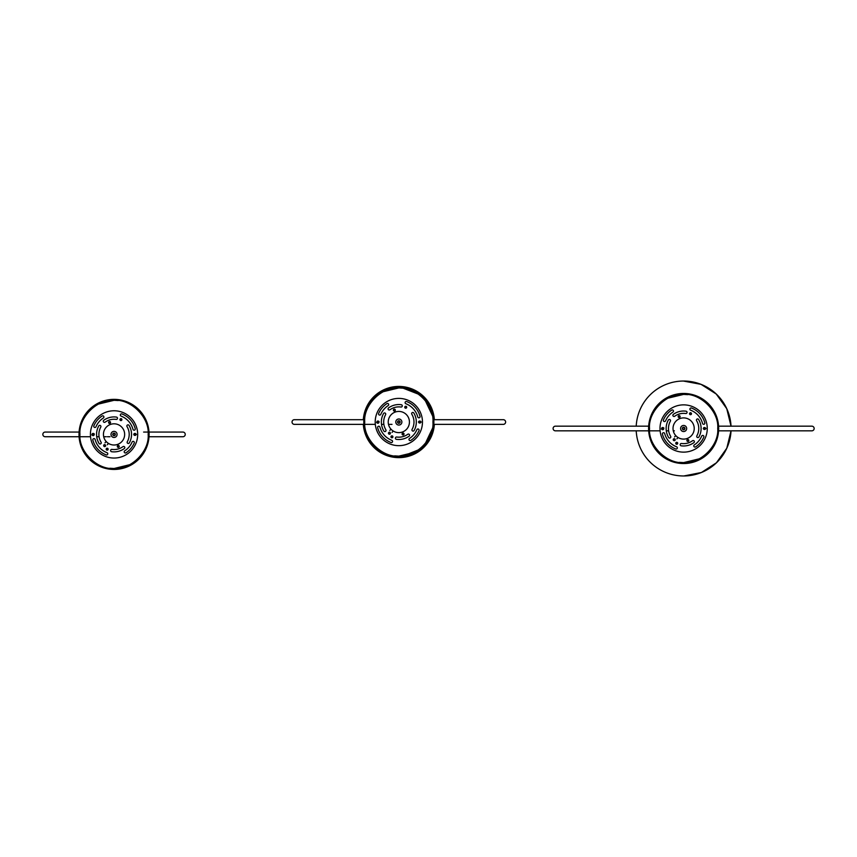 <?xml version="1.0" encoding="UTF-8"?>
<svg xmlns="http://www.w3.org/2000/svg" width="857" height="857" viewBox="0 0 857 857"><rect width="100%" height="100%" fill="white"/><g stroke="black" fill="none" stroke-linecap="round" stroke-linejoin="round"><path stroke-width="1.29" d="M113.113 434.403A0.932 0.932 0 0 1 114.045 433.471A0.932 0.932 0 0 1 114.977 434.403A0.932 0.932 0 0 1 114.045 435.335A0.932 0.932 0 0 1 113.113 434.403M109.9 468.254L114.045 468.511C130.95 470.011 149.654 451.307 148.154 434.403C149.654 417.498 130.95 398.805 114.045 400.305C97.141 398.805 78.448 417.498 79.947 434.403C78.448 451.307 97.141 470.011 114.045 468.511L129.718 464.698M114.045 399.362A35.041 35.041 0 0 1 149.086 434.403A35.041 35.041 0 0 1 114.045 469.443A35.041 35.041 0 0 1 79.005 434.403A35.041 35.041 0 0 1 114.045 399.362M114.045 468.886A34.473 34.473 0 0 1 79.572 434.403A34.473 34.473 0 0 1 114.045 399.93A34.473 34.473 0 0 1 148.529 434.403A34.473 34.473 0 0 1 114.045 468.886M93.188 433.438A0.975 0.975 0 0 1 94.024 435.035A0.975 0.975 0 0 1 92.17 434.895A0.986 0.986 0 0 1 93.188 433.438M132.16 449.604A23.642 23.642 0 0 0 129.246 416.298A23.642 23.642 0 0 0 95.941 419.212A23.642 23.642 0 0 0 98.855 452.517A23.642 23.642 0 0 0 132.16 449.604M103.558 420.455A1.168 1.168 0 0 1 103.772 420.262A17.483 17.483 0 0 1 116.477 417.091A1.168 1.168 0 0 1 117.473 418.409A1.168 1.168 0 0 1 116.156 419.405A15.147 15.147 0 0 0 105.143 422.147A1.168 1.168 0 0 1 103.558 420.455M132.267 441.773A1.168 1.168 0 0 1 134.238 442.973A21.928 21.928 0 0 1 125.99 452.796A1.168 1.168 0 0 1 124.458 451.071A1.168 1.168 0 0 1 124.726 450.836A19.593 19.593 0 0 0 132.085 442.062A1.168 1.168 0 0 1 132.267 441.773M98.887 425.747A1.168 1.168 0 0 1 100.794 427.065A15.147 15.147 0 0 0 101.062 442.201A1.168 1.168 0 0 1 100.665 443.808A1.168 1.168 0 0 1 99.058 443.412A17.483 17.483 0 0 1 98.759 425.929A1.168 1.168 0 0 1 98.887 425.747M122.165 441.226A10.605 10.605 0 0 1 107.232 442.533A10.605 10.605 0 0 1 105.925 427.589A10.605 10.605 0 0 1 120.858 426.283A10.605 10.605 0 0 1 122.165 441.226M97.248 420.305A21.928 21.928 0 0 1 102.101 416.009A1.168 1.168 0 0 1 103.718 416.352A1.168 1.168 0 0 1 103.376 417.97A19.593 19.593 0 0 0 96.005 426.743A1.168 1.168 0 0 1 94.474 427.364A1.168 1.168 0 0 1 93.852 425.833A21.928 21.928 0 0 1 97.248 420.305M120.591 414.263A1.168 1.168 0 0 1 121.908 413.931A21.928 21.928 0 0 1 135.235 428.725A1.168 1.168 0 0 1 134.41 430.16A1.168 1.168 0 0 1 132.974 429.336A19.593 19.593 0 0 0 121.073 416.106A1.168 1.168 0 0 1 120.591 414.263M93.092 439.03A1.168 1.168 0 0 1 95.116 439.48A19.593 19.593 0 0 0 107.029 452.7A1.168 1.168 0 0 1 107.693 454.21A1.168 1.168 0 0 1 106.182 454.885A21.928 21.928 0 0 1 92.856 440.08A1.168 1.168 0 0 1 93.092 439.03M110.885 449.807A1.168 1.168 0 0 1 111.935 449.4A15.147 15.147 0 0 0 122.947 446.658A1.168 1.168 0 0 1 124.586 446.915A1.168 1.168 0 0 1 124.319 448.554A17.483 17.483 0 0 1 111.614 451.714A1.168 1.168 0 0 1 110.885 449.807M127.136 425.254A1.168 1.168 0 0 1 129.032 425.404A17.483 17.483 0 0 1 129.343 442.876A1.168 1.168 0 0 1 127.747 443.337A1.168 1.168 0 0 1 127.297 441.751A15.147 15.147 0 0 0 127.029 426.604A1.168 1.168 0 0 1 127.136 425.254M121.555 420.134A0.793 0.793 0 0 1 120.43 420.23A0.793 0.793 0 0 1 120.334 419.105A0.793 0.793 0 0 1 121.458 419.009A0.793 0.793 0 0 1 121.555 420.134M107.757 449.7A0.793 0.793 0 0 1 106.643 449.796A0.793 0.793 0 0 1 106.547 448.682A0.793 0.793 0 0 1 107.661 448.586A0.793 0.793 0 0 1 107.757 449.7M110.178 422.994A0.793 0.793 0 0 1 109.064 423.09A0.793 0.793 0 0 1 108.968 421.976A0.793 0.793 0 0 1 110.082 421.88A0.793 0.793 0 0 1 110.178 422.994M118.887 446.925A0.793 0.793 0 0 1 117.773 447.022A0.793 0.793 0 0 1 117.677 445.897A0.793 0.793 0 0 1 118.791 445.801A0.793 0.793 0 0 1 118.887 446.925M105.272 446.133A0.814 0.814 0 0 1 104.126 446.229A0.814 0.814 0 0 1 104.018 445.083A0.814 0.814 0 0 1 105.175 444.976A0.814 0.814 0 0 1 105.272 446.133M134.881 435.377A0.975 0.975 0 0 1 133.842 434.381A0.975 0.975 0 0 1 134.935 433.438A0.986 0.986 0 0 1 136.049 434.435A0.986 0.986 0 0 1 134.881 435.377M105.004 442.855L105.604 442.137L105.004 442.855M107.296 444.772L107.896 444.065L107.296 444.772M106.407 448.565A0.975 0.975 0 0 1 107.778 448.447A0.975 0.975 0 0 1 107.896 449.818A0.975 0.975 0 0 1 106.525 449.936A0.975 0.975 0 0 1 106.407 448.565M120.194 418.987A0.975 0.975 0 0 1 121.565 418.869A0.975 0.975 0 0 1 121.683 420.241A0.975 0.975 0 0 1 120.312 420.358A0.975 0.975 0 0 1 120.194 418.987M117.538 445.779A0.975 0.975 0 0 1 118.909 445.661A0.975 0.975 0 0 1 119.027 447.033A0.975 0.975 0 0 1 117.655 447.15A0.975 0.975 0 0 1 117.538 445.779M108.828 421.858A0.975 0.975 0 0 1 110.199 421.74A0.975 0.975 0 0 1 110.317 423.112A0.975 0.975 0 0 1 108.946 423.229A0.975 0.975 0 0 1 108.828 421.858M103.901 444.976A0.986 0.986 0 0 1 105.282 444.858A0.986 0.986 0 0 1 105.4 446.24A0.986 0.986 0 0 1 104.018 446.358A0.986 0.986 0 0 1 103.901 444.976M136.413 434.403L133.724 434.381L136.413 434.403M91.785 434.917L94.281 433.91L91.785 434.917M112.856 434.895A1.286 1.286 0 0 0 114.538 435.592A1.286 1.286 0 0 0 115.234 433.91A1.286 1.286 0 0 0 113.553 433.214A1.286 1.286 0 0 0 112.856 434.895M111.239 435.57A3.032 3.032 0 0 1 112.888 431.596A3.032 3.032 0 0 1 116.852 433.246A3.032 3.032 0 0 1 115.213 437.209A3.032 3.032 0 0 1 111.239 435.57A3.032 3.032 0 0 0 116.981 435.206M111.121 433.61A3.032 3.032 0 0 1 116.852 433.246M114.388 433.16A1.286 1.286 0 0 1 115.288 434.745A1.286 1.286 0 0 1 113.713 435.645A1.286 1.286 0 0 1 112.803 434.07A1.286 1.286 0 0 1 114.388 433.16M182.905 432.067L149.011 432.067L182.905 432.067A2.335 2.335 0 0 1 185.241 434.403A2.335 2.335 0 0 1 182.905 436.738L149.011 436.738M79.09 432.067L45.185 432.067A2.335 2.335 0 0 0 42.85 434.403A2.335 2.335 0 0 0 45.185 436.738L79.09 436.738L45.185 436.738M397.905 422.03A0.932 0.932 0 0 1 398.837 421.098A0.932 0.932 0 0 1 399.769 422.03A0.932 0.932 0 0 1 398.837 422.962A0.932 0.932 0 0 1 397.905 422.03M394.681 455.881L398.837 456.128C415.741 457.638 434.435 438.934 432.935 422.03C434.435 405.125 415.741 386.421 398.837 387.921C381.933 386.421 363.229 405.125 364.728 422.03C363.229 438.934 381.933 457.638 398.837 456.128L414.434 452.357M398.837 386.989A35.041 35.041 0 0 1 433.878 422.03A35.041 35.041 0 0 1 398.837 457.07A35.041 35.041 0 0 1 363.797 422.03A35.041 35.041 0 0 1 398.837 386.989M398.837 456.502A34.473 34.473 0 0 1 364.354 422.03A34.473 34.473 0 0 1 398.837 387.557A34.473 34.473 0 0 1 433.31 422.03A34.473 34.473 0 0 1 398.837 456.502M377.969 421.066A0.975 0.975 0 0 1 378.815 422.651A0.975 0.975 0 0 1 376.962 422.512A0.986 0.986 0 0 1 377.969 421.066M416.941 437.22A23.642 23.642 0 0 0 414.027 403.926A23.642 23.642 0 0 0 380.722 406.839A23.642 23.642 0 0 0 383.636 440.134A23.642 23.642 0 0 0 416.941 437.22M388.35 408.082A1.168 1.168 0 0 1 388.553 407.889A17.483 17.483 0 0 1 401.269 404.718A1.168 1.168 0 0 1 402.265 406.036A1.168 1.168 0 0 1 400.947 407.032A15.147 15.147 0 0 0 389.935 409.775A1.168 1.168 0 0 1 388.35 408.082M417.059 429.389A1.168 1.168 0 0 1 419.019 430.6A21.928 21.928 0 0 1 410.782 440.423A1.168 1.168 0 0 1 409.25 438.698A1.168 1.168 0 0 1 409.507 438.463A19.593 19.593 0 0 0 416.877 429.689A1.168 1.168 0 0 1 417.059 429.389M383.668 413.363A1.168 1.168 0 0 1 385.586 414.681A15.147 15.147 0 0 0 385.854 429.828A1.168 1.168 0 0 1 385.446 431.435A1.168 1.168 0 0 1 383.85 431.039A17.483 17.483 0 0 1 383.54 413.556A1.168 1.168 0 0 1 383.668 413.363M406.957 428.843A10.605 10.605 0 0 1 392.013 430.15A10.605 10.605 0 0 1 390.706 415.217A10.605 10.605 0 0 1 405.65 413.91A10.605 10.605 0 0 1 406.957 428.843M382.029 407.932A21.928 21.928 0 0 1 386.893 403.636A1.168 1.168 0 0 1 388.5 403.979A1.168 1.168 0 0 1 388.157 405.597A19.593 19.593 0 0 0 380.797 414.37A1.168 1.168 0 0 1 379.265 414.992A1.168 1.168 0 0 1 378.644 413.46A21.928 21.928 0 0 1 382.029 407.932M405.382 401.89A1.168 1.168 0 0 1 406.7 401.547A21.928 21.928 0 0 1 420.016 416.352A1.168 1.168 0 0 1 419.191 417.788A1.168 1.168 0 0 1 417.766 416.952A19.593 19.593 0 0 0 405.854 403.733A1.168 1.168 0 0 1 405.382 401.89M377.883 426.657A1.168 1.168 0 0 1 379.908 427.097A19.593 19.593 0 0 0 391.81 440.327A1.168 1.168 0 0 1 392.485 441.837A1.168 1.168 0 0 1 390.974 442.501A21.928 21.928 0 0 1 377.648 427.707A1.168 1.168 0 0 1 377.883 426.657M395.666 437.434A1.168 1.168 0 0 1 396.727 437.027A15.147 15.147 0 0 0 407.739 434.285A1.168 1.168 0 0 1 409.367 434.542A1.168 1.168 0 0 1 409.11 436.17A17.483 17.483 0 0 1 396.405 439.341A1.168 1.168 0 0 1 395.666 437.434M411.928 412.87A1.168 1.168 0 0 1 413.824 413.02A17.483 17.483 0 0 1 414.124 430.503A1.168 1.168 0 0 1 412.538 430.964A1.168 1.168 0 0 1 412.088 429.378A15.147 15.147 0 0 0 411.821 414.231A1.168 1.168 0 0 1 411.928 412.87M406.336 407.75A0.793 0.793 0 0 1 405.222 407.846A0.793 0.793 0 0 1 405.125 406.732A0.793 0.793 0 0 1 406.239 406.636A0.793 0.793 0 0 1 406.336 407.75M392.549 437.327A0.793 0.793 0 0 1 391.424 437.424A0.793 0.793 0 0 1 391.328 436.309A0.793 0.793 0 0 1 392.452 436.202A0.793 0.793 0 0 1 392.549 437.327M394.97 410.621A0.793 0.793 0 0 1 393.845 410.717A0.793 0.793 0 0 1 393.749 409.603A0.793 0.793 0 0 1 394.873 409.507A0.793 0.793 0 0 1 394.97 410.621M403.679 434.542A0.793 0.793 0 0 1 402.554 434.649A0.793 0.793 0 0 1 402.458 433.524A0.793 0.793 0 0 1 403.583 433.428A0.793 0.793 0 0 1 403.679 434.542M390.064 433.76A0.814 0.814 0 0 1 388.907 433.856A0.814 0.814 0 0 1 388.81 432.71A0.814 0.814 0 0 1 389.956 432.603A0.814 0.814 0 0 1 390.064 433.76M419.673 423.004A0.975 0.975 0 0 1 418.623 422.008A0.975 0.975 0 0 1 419.726 421.066A0.986 0.986 0 0 1 420.841 422.062A0.986 0.986 0 0 1 419.673 423.004M389.796 430.482L390.396 429.764L389.796 430.482M392.077 432.399L392.677 431.682L392.077 432.399M391.199 436.192A0.975 0.975 0 0 1 392.56 436.074A0.975 0.975 0 0 1 392.688 437.445A0.975 0.975 0 0 1 391.317 437.563A0.975 0.975 0 0 1 391.199 436.192M404.986 406.614A0.975 0.975 0 0 1 406.357 406.497A0.975 0.975 0 0 1 406.475 407.868A0.975 0.975 0 0 1 405.104 407.986A0.975 0.975 0 0 1 404.986 406.614M402.319 433.406A0.975 0.975 0 0 1 403.69 433.288A0.975 0.975 0 0 1 403.818 434.66A0.975 0.975 0 0 1 402.447 434.778A0.975 0.975 0 0 1 402.319 433.406M393.62 409.485A0.975 0.975 0 0 1 394.991 409.367A0.975 0.975 0 0 1 395.109 410.739A0.975 0.975 0 0 1 393.738 410.857A0.975 0.975 0 0 1 393.62 409.485M388.682 432.603A0.986 0.986 0 0 1 390.064 432.474A0.986 0.986 0 0 1 390.192 433.856A0.986 0.986 0 0 1 388.81 433.985A0.986 0.986 0 0 1 388.682 432.603M421.205 422.03L418.505 422.03L421.205 422.03M376.566 422.544L379.062 421.537L376.566 422.544M397.648 422.522A1.286 1.286 0 0 0 399.33 423.219A1.286 1.286 0 0 0 400.026 421.537A1.286 1.286 0 0 0 398.344 420.841A1.286 1.286 0 0 0 397.648 422.522M396.03 423.197A3.032 3.032 0 0 1 397.669 419.223A3.032 3.032 0 0 1 401.644 420.862A3.032 3.032 0 0 1 399.994 424.836A3.032 3.032 0 0 1 396.03 423.197A3.032 3.032 0 0 0 398.034 424.954M395.902 421.237A3.032 3.032 0 0 1 401.644 420.862M398.494 423.272A1.286 1.286 0 0 1 397.594 421.687A1.286 1.286 0 0 1 399.169 420.787M433.792 419.694L503.295 419.694A2.335 2.335 0 0 1 505.63 422.03A2.335 2.335 0 0 1 503.295 424.365L433.792 424.365M363.871 419.694L294.38 419.694A2.335 2.335 0 0 0 292.044 422.03A2.335 2.335 0 0 0 294.38 424.365L363.871 424.365L294.38 424.365M503.295 419.694L434.36 419.694L423.09 395.977L398.634 386.432A35.598 35.598 0 0 0 363.314 419.694M399.041 457.627L423.24 447.943L434.36 424.365A35.598 35.598 0 0 1 399.041 457.627A35.598 35.598 0 0 1 363.314 424.365M682.686 428.5A0.932 0.932 0 0 1 683.618 427.568A0.932 0.932 0 0 1 684.561 428.5A0.932 0.932 0 0 1 683.618 429.432A0.932 0.932 0 0 1 682.686 428.5M679.472 462.352L683.618 462.609C700.523 464.108 719.227 445.404 717.727 428.5C719.227 411.596 700.523 392.892 683.618 394.391C666.714 392.892 648.021 411.596 649.52 428.5C648.021 445.404 666.714 464.108 683.618 462.609L699.226 458.827M683.618 393.459A35.041 35.041 0 0 1 718.659 428.5A35.041 35.041 0 0 1 683.618 463.541A35.041 35.041 0 0 1 648.588 428.5A35.041 35.041 0 0 1 683.618 393.459M683.618 462.973A34.473 34.473 0 0 1 649.145 428.5A34.473 34.473 0 0 1 683.618 394.027A34.473 34.473 0 0 1 718.102 428.5A34.473 34.473 0 0 1 683.618 462.973M662.761 427.536A0.975 0.975 0 0 1 663.607 429.121A0.975 0.975 0 0 1 661.743 428.982A0.986 0.986 0 0 1 662.761 427.536M701.733 443.69A23.642 23.642 0 0 0 698.819 410.396A23.642 23.642 0 0 0 665.514 413.31A23.642 23.642 0 0 0 668.428 446.604A23.642 23.642 0 0 0 701.733 443.69M673.141 414.552A1.168 1.168 0 0 1 673.345 414.36A17.483 17.483 0 0 1 686.061 411.189A1.168 1.168 0 0 1 687.046 412.506A1.168 1.168 0 0 1 685.729 413.502A15.147 15.147 0 0 0 674.716 416.245A1.168 1.168 0 0 1 673.141 414.552M701.84 435.859A1.168 1.168 0 0 1 703.811 437.07A21.928 21.928 0 0 1 695.573 446.893A1.168 1.168 0 0 1 694.041 445.169A1.168 1.168 0 0 1 694.299 444.933A19.593 19.593 0 0 0 701.658 436.159A1.168 1.168 0 0 1 701.84 435.859M668.46 419.844A1.168 1.168 0 0 1 670.378 421.151A15.147 15.147 0 0 0 670.635 436.299A1.168 1.168 0 0 1 670.238 437.906A1.168 1.168 0 0 1 668.631 437.509A17.483 17.483 0 0 1 668.331 420.026A1.168 1.168 0 0 1 668.46 419.844M691.749 435.313A10.605 10.605 0 0 1 676.805 436.62A10.605 10.605 0 0 1 675.498 421.687A10.605 10.605 0 0 1 690.442 420.38A10.605 10.605 0 0 1 691.749 435.313M666.821 414.402A21.928 21.928 0 0 1 671.674 410.107A1.168 1.168 0 0 1 673.291 410.449A1.168 1.168 0 0 1 672.949 412.067A19.593 19.593 0 0 0 665.578 420.841A1.168 1.168 0 0 1 664.046 421.462A1.168 1.168 0 0 1 663.436 419.93A21.928 21.928 0 0 1 666.821 414.402M690.174 408.361A1.168 1.168 0 0 1 691.481 408.028A21.928 21.928 0 0 1 704.808 422.822A1.168 1.168 0 0 1 703.983 424.258A1.168 1.168 0 0 1 702.547 423.433A19.593 19.593 0 0 0 690.646 410.203A1.168 1.168 0 0 1 690.174 408.361M662.665 433.128A1.168 1.168 0 0 1 664.689 433.567A19.593 19.593 0 0 0 676.602 446.797A1.168 1.168 0 0 1 677.266 448.307A1.168 1.168 0 0 1 675.766 448.972A21.928 21.928 0 0 1 662.44 434.178A1.168 1.168 0 0 1 662.665 433.128M680.458 443.905A1.168 1.168 0 0 1 681.519 443.498A15.147 15.147 0 0 0 692.531 440.755A1.168 1.168 0 0 1 694.159 441.012A1.168 1.168 0 0 1 693.902 442.64A17.483 17.483 0 0 1 681.186 445.811A1.168 1.168 0 0 1 680.458 443.905M696.709 419.341A1.168 1.168 0 0 1 698.605 419.491A17.483 17.483 0 0 1 698.916 436.974A1.168 1.168 0 0 1 697.33 437.434A1.168 1.168 0 0 1 696.87 435.849A15.147 15.147 0 0 0 696.602 420.701A1.168 1.168 0 0 1 696.709 419.341M691.128 414.22A0.793 0.793 0 0 1 690.003 414.317A0.793 0.793 0 0 1 689.906 413.203A0.793 0.793 0 0 1 691.031 413.106A0.793 0.793 0 0 1 691.128 414.22M677.341 443.797A0.793 0.793 0 0 1 676.216 443.894A0.793 0.793 0 0 1 676.119 442.78A0.793 0.793 0 0 1 677.234 442.683A0.793 0.793 0 0 1 677.341 443.797M679.762 417.091A0.793 0.793 0 0 1 678.637 417.188A0.793 0.793 0 0 1 678.54 416.073A0.793 0.793 0 0 1 679.665 415.977A0.793 0.793 0 0 1 679.762 417.091M688.471 441.012A0.793 0.793 0 0 1 687.346 441.119A0.793 0.793 0 0 1 687.25 439.995A0.793 0.793 0 0 1 688.364 439.898A0.793 0.793 0 0 1 688.471 441.012M674.845 440.23A0.814 0.814 0 0 1 673.698 440.327A0.814 0.814 0 0 1 673.602 439.18A0.814 0.814 0 0 1 674.748 439.073A0.814 0.814 0 0 1 674.845 440.23M704.465 429.475A0.975 0.975 0 0 1 703.415 428.479A0.975 0.975 0 0 1 704.508 427.536A0.986 0.986 0 0 1 705.622 428.532A0.986 0.986 0 0 1 704.465 429.475M674.577 436.952L675.177 436.234L674.577 436.952M676.869 438.87L677.469 438.152L676.869 438.87M675.98 442.662A0.975 0.975 0 0 1 677.351 442.544A0.975 0.975 0 0 1 677.469 443.915A0.975 0.975 0 0 1 676.098 444.033A0.975 0.975 0 0 1 675.98 442.662M689.767 413.085A0.975 0.975 0 0 1 691.138 412.967A0.975 0.975 0 0 1 691.267 414.338A0.975 0.975 0 0 1 689.896 414.456A0.975 0.975 0 0 1 689.767 413.085M687.11 439.877A0.975 0.975 0 0 1 688.482 439.759A0.975 0.975 0 0 1 688.599 441.13A0.975 0.975 0 0 1 687.228 441.248A0.975 0.975 0 0 1 687.11 439.877M678.401 415.956A0.975 0.975 0 0 1 679.772 415.838A0.975 0.975 0 0 1 679.89 417.209A0.975 0.975 0 0 1 678.519 417.327A0.975 0.975 0 0 1 678.401 415.956M673.473 439.073A0.986 0.986 0 0 1 674.855 438.945A0.986 0.986 0 0 1 674.973 440.337A0.986 0.986 0 0 1 673.591 440.455A0.986 0.986 0 0 1 673.473 439.073M705.997 428.5L703.297 428.479L705.997 428.5M661.358 429.014L663.854 428.007L661.358 429.014M682.44 428.993A1.286 1.286 0 0 0 684.111 429.689A1.286 1.286 0 0 0 684.807 428.007A1.286 1.286 0 0 0 683.125 427.311A1.286 1.286 0 0 0 682.44 428.993M680.822 429.668A3.032 3.032 0 0 1 682.461 425.693A3.032 3.032 0 0 1 686.425 427.332A3.032 3.032 0 0 1 684.786 431.307A3.032 3.032 0 0 1 680.822 429.668A3.032 3.032 0 0 0 682.825 431.435M680.694 427.707A3.032 3.032 0 0 1 686.425 427.332M683.961 427.257A1.286 1.286 0 0 1 684.807 428.007M718.584 426.165L811.815 426.165A2.335 2.335 0 0 1 814.15 428.5A2.335 2.335 0 0 1 811.815 430.835L718.584 430.835M648.663 426.165L555.432 426.165A2.335 2.335 0 0 0 553.097 428.5A2.335 2.335 0 0 0 555.432 430.835L648.663 430.835L555.432 430.835M811.815 426.165L731.032 426.165L726.747 408.671L716.248 394.027L701.058 384.354L683.35 381.033A47.467 47.467 0 0 0 636.215 426.165L555.432 426.165M683.897 475.967L701.433 472.496L716.441 462.791L726.8 448.211L731.032 430.835A47.467 47.467 0 0 1 683.897 475.967A47.467 47.467 0 0 1 636.215 430.835M118.202 400.551L114.045 400.305L98.448 404.075M85.464 453.01L89.771 458.356M142.626 415.806L138.32 410.449M402.983 388.178L398.837 387.921L383.229 391.703M370.256 440.637L374.563 445.983M427.418 403.422L423.112 398.077M687.775 394.649L683.618 394.391L668.021 398.173M655.037 447.108L659.344 452.453M712.199 409.892L707.893 404.547M80.022 436.738L90.521 436.738M96.723 436.738L99.08 436.738M103.708 436.738L106.214 436.738M107.414 436.738L109.996 436.738M148.068 432.067L143.622 432.067M364.814 424.365L375.312 424.365M381.504 424.365L383.872 424.365M388.821 424.365L392.003 424.365M434.36 419.694A35.598 35.598 0 0 0 398.634 386.432M649.595 430.835L660.104 430.835M666.296 430.835L668.621 430.835M673.281 430.835L674.363 430.835M731.032 426.165A47.467 47.467 0 0 0 683.35 381.033"/></g></svg>
